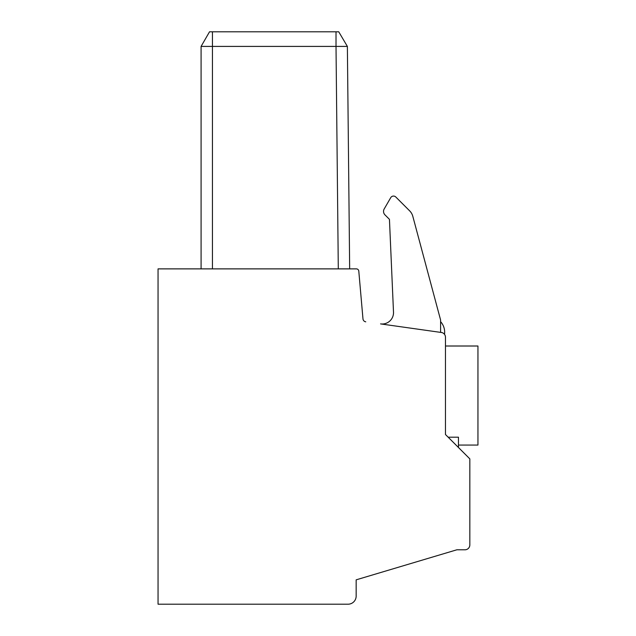 <?xml version="1.0" encoding="UTF-8"?>
<svg xmlns="http://www.w3.org/2000/svg" width="636" height="636" viewBox="0 0 636 636"><rect width="100%" height="100%" fill="white"/><g stroke="black" fill="none" stroke-linecap="round" stroke-linejoin="round"><path stroke-width="0.95" d="M348.043 604.2L343.17 604.2L348.043 604.2A8.117 8.117 0 0 0 356.16 596.083A8.117 8.117 0 0 1 348.043 604.2L158.054 604.2L158.054 268.877L356.367 268.877L349.665 268.877L347.375 46.412L345.738 43.63M347.375 46.412L338.742 31.8L347.375 46.412L338.742 31.8L347.375 46.412L336.015 46.412L338.296 268.877L356.367 268.877A2.433 2.433 0 0 1 358.791 271.103L362.973 318.882L358.791 271.103A2.433 2.433 0 0 0 356.367 268.877L349.665 268.877L356.367 268.877L349.665 268.877L347.375 46.412L338.742 31.8L209.522 31.8L212.448 31.8L212.448 46.412L201.087 46.412L201.087 268.877M458.461 445.065L477.946 445.065L458.461 445.065L458.461 447.498L458.461 445.065L477.946 445.065L477.946 346.008L445.47 346.008L445.47 337.255A4.873 4.873 0 0 0 444.508 334.353L444.071 333.844L444.508 334.353L444.659 332.207A15.749 15.749 0 0 0 440.597 321.657A15.749 15.749 0 0 1 444.508 334.353A15.749 15.749 0 0 0 444.659 332.207M356.16 596.083L356.16 579.841L456.839 549.798L464.956 549.798L456.839 549.798L356.16 579.841L356.16 596.083L356.16 579.841L456.839 549.798L464.956 549.798A4.873 4.873 0 0 0 469.829 544.933L469.829 458.866L458.461 447.498L458.461 437.194L448.149 437.194M469.829 471.045L469.829 544.933A4.873 4.873 0 0 1 464.956 549.798M469.829 468.613L469.829 458.866L445.47 434.507L445.47 337.255A4.873 4.873 0 0 0 441.281 332.429L442.187 332.652M440.597 332.334L440.597 320.027L412.812 216.312A12.179 12.179 0 0 0 409.656 210.858L395.815 197.017A3.252 3.252 0 0 0 390.711 197.685L384.184 208.982A4.873 4.873 0 0 0 384.963 214.865L389.447 219.348L393.501 312.149A11.369 11.369 0 0 1 380.559 323.899L441.917 332.564M362.973 318.882A3.252 3.252 0 0 0 365.756 321.816A3.252 3.252 0 0 1 362.973 318.882M336.015 31.8L336.015 46.412L212.448 46.412L212.448 268.877M209.522 31.8L201.087 46.412M469.829 482.414L469.829 544.933M477.946 445.065L477.946 346.008L445.47 346.008M390.711 197.685L384.184 208.982M409.656 210.858L395.815 197.017M384.963 214.865L389.447 219.348M440.597 320.027L412.812 216.312M171.855 604.2L171.044 604.2M356.367 268.877L349.665 268.877"/></g></svg>
